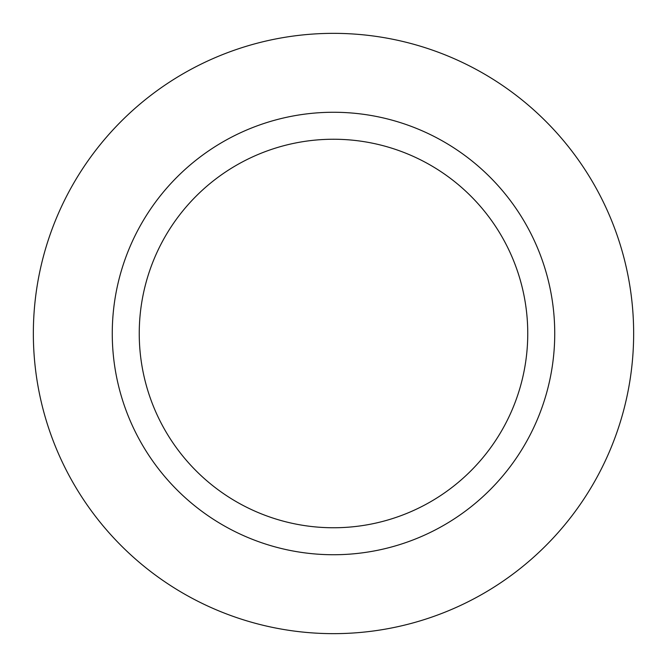 <?xml version="1.0" encoding="UTF-8"?>
<svg xmlns="http://www.w3.org/2000/svg" width="667" height="667" viewBox="0 0 667 667"><rect width="100%" height="100%" fill="white"/><g stroke="black" fill="none" stroke-linecap="round" stroke-linejoin="round"><path stroke-width="1" d="M333.5 33.35A300.15 300.15 0 0 1 633.65 333.5A300.15 300.15 0 0 1 333.5 633.65A300.15 300.15 0 0 1 33.35 333.5A300.15 300.15 0 0 1 333.5 33.35A300.15 300.15 0 0 1 633.65 333.5A300.15 300.15 0 0 1 333.5 633.65A300.15 300.15 0 0 1 33.35 333.5A300.15 300.15 0 0 1 333.5 33.35M333.5 112.264A221.236 221.236 0 0 1 554.736 333.5A221.236 221.236 0 0 1 333.5 554.736A221.236 221.236 0 0 1 112.264 333.5A221.236 221.236 0 0 1 333.5 112.264M333.5 139.245A194.255 194.255 0 0 1 527.755 333.5A194.255 194.255 0 0 1 333.5 527.755A194.255 194.255 0 0 1 139.245 333.5A194.255 194.255 0 0 1 333.5 139.245"/></g></svg>
